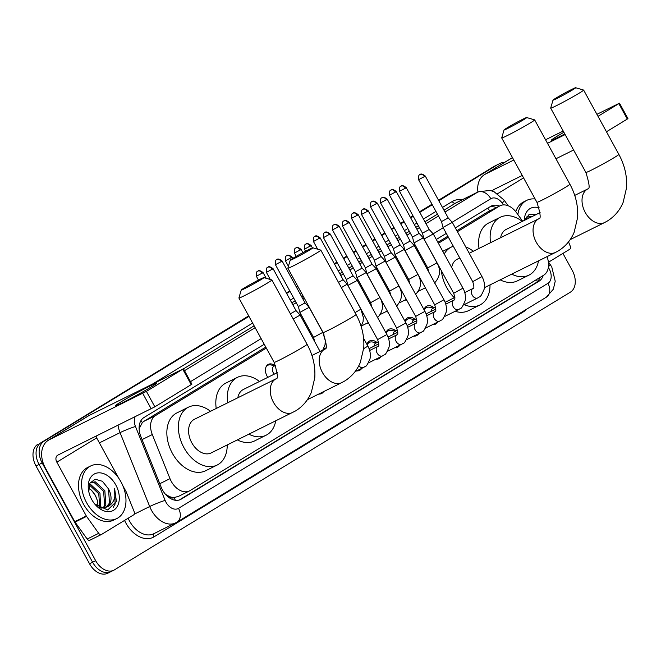 <?xml version="1.0" encoding="UTF-8"?>
<svg xmlns="http://www.w3.org/2000/svg" width="661" height="661" viewBox="0 0 661 661"><rect width="100%" height="100%" fill="white"/><g stroke="black" fill="none" stroke-linecap="round" stroke-linejoin="round"><path stroke-width="0.99" d="M267.821 377.348A9.394 6.42 -116.4 0 1 267.052 376.109A9.394 6.42 -116.4 0 1 268.374 364.343A9.394 6.42 -116.4 0 1 274.959 365.673M424.015 309.679A9.998 6.833 -116.4 0 1 426.775 306.142A9.998 6.833 -116.4 0 1 434.062 307.786M404.995 321.263A9.998 6.833 -116.4 0 1 407.754 317.734A9.998 6.833 -116.4 0 1 415.034 319.379M385.974 332.847A9.998 6.833 -116.4 0 1 388.734 329.318A9.998 6.833 -116.4 0 1 396.013 330.963M366.946 344.439A9.998 6.833 -116.4 0 1 369.706 340.902A9.998 6.833 -116.4 0 1 376.993 342.547M266.317 348.083L155.459 415.604A17.616 12.038 63.6 0 0 152.294 434.541L169.993 478.655A17.616 12.038 63.6 0 0 171.298 481.431A17.616 12.038 63.6 0 0 189.426 490.941A17.616 12.038 63.6 0 0 190.054 490.594L543.697 275.199A17.616 12.038 63.6 0 0 547.002 256.65M165.465 494.271A17.616 1.479 158.1 0 0 165.457 494.279L169.208 496.428A5.875 4.016 63.6 0 0 174.091 497.642A17.616 12.84 58.7 0 1 175.322 500.261M174.091 497.642L174.273 497.535A17.616 12.038 -116.4 0 1 169.208 496.428M265.78 347.099L143.908 421.33L142.33 422.577L139.24 428.535M522.661 221.228L516.538 212.685A17.616 12.038 63.6 0 0 500.038 205.769L487.859 211.834L456.875 230.714M447.836 236.217L437.855 242.298M419.718 253.337L418.834 253.882M400.698 264.929L399.806 265.466M381.678 276.513L380.786 277.05M362.658 288.097L361.765 288.642M305.589 322.857L304.704 323.394M174.273 497.535L178.503 496.328M500.038 205.769A17.616 12.038 63.6 0 0 499.41 206.108L457.412 231.689M448.373 237.192L438.392 243.281M420.256 254.32L419.371 254.865M401.235 265.904L400.343 266.449M382.215 277.496L381.323 278.033M363.195 289.08L362.302 289.617M306.126 323.832L305.242 324.377M368.888 323.65A9.394 6.42 -116.4 0 1 367.177 323.122M387.908 312.066A9.394 6.42 -116.4 0 1 386.198 311.538M406.928 300.482A9.394 6.42 -116.4 0 1 405.218 299.954M304.134 403.83A9.998 6.833 -116.4 0 1 303.696 404.309M323.576 391.651A9.998 6.833 -116.4 0 1 321.527 393.568A9.998 6.833 -116.4 0 1 318.759 394.039M361.658 368.408A9.998 6.833 -116.4 0 1 359.567 370.4A9.998 6.833 -116.4 0 1 356.717 370.862M380.678 356.824A9.998 6.833 -116.4 0 1 378.588 358.807A9.998 6.833 -116.4 0 1 375.737 359.27M399.707 345.24A9.998 6.833 -116.4 0 1 397.608 347.223A9.998 6.833 -116.4 0 1 394.766 347.686M418.727 333.648A9.998 6.833 -116.4 0 1 416.628 335.639A9.998 6.833 -116.4 0 1 413.786 336.102M437.747 322.064A9.998 6.833 -116.4 0 1 435.657 324.055A9.998 6.833 -116.4 0 1 432.806 324.518M438.805 200.762L496.907 165.027A17.616 12.038 -116.4 0 1 497.526 164.68A17.616 12.038 -116.4 0 0 496.907 165.027L438.664 200.498L493.833 166.555A17.616 12.038 -116.4 0 1 494.453 166.208L500.6 163.16A17.616 12.038 -116.4 0 1 504.748 162.284M562.932 253.403L572.252 270.44A17.616 12.038 -116.4 0 1 570.41 292.145L114.436 569.873A17.616 12.038 -116.4 0 1 113.808 570.22A17.616 12.038 -116.4 0 1 95.68 560.71L42.155 462.94A17.616 12.038 -116.4 0 1 44.006 441.226L248.825 316.132L40.932 442.754A17.616 12.038 -116.4 0 0 39.082 464.46A17.616 12.038 -116.4 0 1 40.932 442.754L248.685 315.867M286.486 293.187L289.89 291.113L286.486 293.187M296.417 287.138L297.789 286.304L296.417 287.138M334.458 263.97L337.027 262.409L334.458 263.97M343.555 258.426L346.951 256.361L343.555 258.426M353.478 252.386L356.048 250.816L353.478 252.386M362.575 246.842L365.971 244.777L362.575 246.842M372.498 240.802L375.068 239.232L372.498 240.802M381.595 235.258L384.999 233.184L381.595 235.258M391.527 229.21L394.088 227.648L391.527 229.21M400.616 223.674L404.02 221.6L400.616 223.674M410.547 217.626L413.117 216.064L410.547 217.626M419.644 212.09L432.137 204.48L419.644 212.09M95.68 560.71L92.606 562.23L39.082 464.46L92.606 562.23A17.616 12.038 -116.4 0 0 110.734 571.74A17.616 12.038 -116.4 0 1 92.606 562.23L89.541 563.759L36.008 465.988A17.616 12.038 -116.4 0 1 37.859 444.275M111.362 571.393A17.616 12.038 -116.4 0 1 110.734 571.74L107.66 573.269A17.616 12.038 -116.4 0 1 89.541 563.759M286.345 292.93L289.741 290.857M296.268 286.882L297.64 286.048M334.317 263.706L336.887 262.144M343.414 258.17L346.81 256.096M353.338 252.122L355.907 250.56M362.435 246.586L365.83 244.512M372.358 240.538L374.927 238.976M381.455 234.994L384.851 232.928M391.378 228.954L393.948 227.384M400.475 223.41L403.879 221.344M410.398 217.37L412.968 215.8M419.495 211.826L431.997 204.216M438.516 200.242L493.833 166.555M264.235 344.274L143.974 417.521A17.616 12.038 63.6 0 0 140.818 436.458L161.168 487.19A17.616 12.038 63.6 0 0 162.474 489.966A17.616 12.038 63.6 0 0 180.602 499.476A17.616 12.038 63.6 0 0 181.23 499.129L538.996 281.222A17.616 12.038 63.6 0 0 543.185 275.513M499.972 163.507A17.616 12.038 -116.4 0 1 500.6 163.16M44.006 441.226L248.966 316.388M286.634 293.451L290.03 291.377M296.558 287.403L297.929 286.568M334.598 264.235L337.168 262.665M343.695 258.691L347.099 256.617M353.618 252.642L356.188 251.081M362.715 247.107L366.12 245.033M372.647 241.058L375.217 239.497M381.736 235.523L385.14 233.449M391.667 229.474L394.237 227.913M400.764 223.93L404.16 221.865M410.688 217.89L413.257 216.321M419.785 212.346L432.277 204.736M499.427 206.067A17.616 12.038 63.6 0 0 491.23 206.05A17.616 12.038 63.6 0 0 490.611 206.397L455.33 227.888M446.291 233.391L436.31 239.472M418.173 250.519L417.281 251.056M399.153 262.103L398.261 262.64M380.133 273.687L379.24 274.232M361.113 285.271L360.22 285.816M304.043 320.031L303.151 320.568M539.971 277.471A17.616 12.038 -116.4 0 1 535.931 282.743L179.205 500.022M489.561 207.033A17.616 12.038 -116.4 0 1 496.361 207.587M120.938 481.795A29.357 20.061 -116.4 0 1 116.815 518.555A29.357 20.061 -116.4 0 1 86.608 502.707A29.357 20.061 -116.4 0 1 90.731 465.947A29.357 20.061 -116.4 0 1 120.938 481.795M116.815 518.555L113.742 520.075A29.357 20.061 -116.4 0 1 83.534 504.227A29.357 20.061 -116.4 0 1 87.657 467.467L90.731 465.947M105.777 507.607L109.503 503.087L108.503 488.925L102.397 481.282L95.159 479.208L89.921 483.166L88.805 491.42M91.755 499.567A20.549 14.046 -116.4 0 1 88.781 491.594A20.549 14.046 -116.4 0 1 96.63 473.111A20.549 14.046 -116.4 0 1 115.791 484.926A20.549 14.046 -116.4 0 1 115.328 508.953A20.549 14.046 -116.4 0 1 95.217 504.574A20.549 14.046 -116.4 0 1 91.755 499.567M108.421 488.752A14.682 10.031 -116.4 0 1 108.52 488.925A14.682 10.031 -116.4 0 1 107.074 506.954L101.323 508.111L98.563 507.384M103.025 508.193L104.62 505.508L103.628 491.346L94.052 482.414L90.326 482.58M103.752 508.127L105.843 504.905L104.851 490.743L95.267 481.811L90.202 482.654M99.794 507.797L98.753 493.767L89.235 484.852M100.662 508.003L99.968 493.164L90.392 484.232L89.499 484.083M88.665 488.206A14.682 10.031 -116.4 0 1 91.309 490.123L88.673 487.983M91.309 490.123L95.432 495.386L97.63 501.335L97.993 506.979M92.317 491.082A20.549 14.046 -116.4 0 1 95.052 495.213A20.549 14.046 -116.4 0 1 97.795 502.195M94.771 504.037L107.702 509.978L116.419 501.517L114.584 488.347C116.187 497.559 113.684 503.765 107.074 506.954M113.246 507.318L115.105 504.07L114.584 488.347M151.295 386.9A23.49 1.016 151.3 0 1 129.539 399.112A23.49 1.016 151.3 0 1 115.427 405.829A23.49 1.016 151.3 0 1 120.566 402.136A23.49 1.016 151.3 0 1 143.776 389.164A23.49 1.016 151.3 0 1 156.517 383.339A23.49 1.016 151.3 0 1 151.295 386.9M122.814 485.653L126.127 491.71A2.933 2.008 63.6 0 1 126.342 492.172L134.183 511.713A2.933 2.008 63.6 0 1 133.654 514.869L101.554 534.427A2.933 2.008 63.6 0 1 101.447 534.485L89.921 540.194A2.933 2.008 -116.4 0 1 87.178 539.046L75.048 522.116A2.933 2.008 -116.4 0 1 74.776 521.678L45.32 467.872A23.49 17.12 58.7 0 1 48.46 440.193A23.49 17.12 58.7 0 1 49.41 439.672L146.395 391.386L154.839 406.829L57.862 455.115A5.875 4.28 -121.3 0 0 57.623 455.239A5.875 4.28 -121.3 0 0 56.838 462.163L86.294 515.968A2.933 2.008 63.6 0 0 86.566 516.398L98.696 533.328A2.933 2.008 63.6 0 0 101.447 534.485M101.34 534.526L90.028 540.136A2.933 2.008 -116.4 0 1 89.921 540.194M48.46 440.193L88.293 415.934A23.49 17.12 58.7 0 1 89.243 415.414L183.444 368.764L146.395 391.386M183.444 368.764L191.897 384.206L154.839 406.829M95.985 436.21A5.875 4.28 -121.3 0 0 96.671 437.904L118.707 478.151M536.344 214.445L529.238 214.247L525.082 220.03M524.289 220.419A20.549 14.046 -116.4 0 1 539.26 207.885M531.031 217.081L526.379 216.982M532.245 216.478L526.263 217.064M526.148 219.502L525.288 219.254M527.371 218.898L525.561 218.494M517.869 214.552A29.357 20.061 -116.4 0 1 526.784 200.349A29.357 20.061 -116.4 0 1 535.129 198.986M515.778 211.685A29.357 20.061 -116.4 0 1 523.719 201.869L526.784 200.349M261.021 279.653A12.923 0.562 -28.7 0 0 263.879 277.62A12.923 0.562 -28.7 0 0 256.253 281.231A12.923 0.562 -28.7 0 0 244.124 288.031A12.923 0.562 -28.7 0 0 241.24 290.022A12.923 0.562 -28.7 0 0 248.429 286.7A12.923 0.562 -28.7 0 0 261.021 279.653M263.879 277.62L271.836 279.942A18.789 0.81 151.3 0 1 271.869 279.967A18.789 0.81 151.3 0 1 267.68 282.891A18.789 0.81 151.3 0 1 249.693 292.972A18.789 0.81 151.3 0 1 238.91 298.012A18.789 0.81 151.3 0 1 238.902 297.971L241.24 290.022M307.084 344.29A18.789 0.81 -28.7 0 1 302.895 347.215A18.789 0.81 -28.7 0 1 284.908 357.295A18.789 0.81 -28.7 0 1 274.125 362.335C277.62 373.548 278.281 379.034 276.108 378.786L194.45 419.272A18.789 12.84 63.6 0 0 191.806 442.804A18.789 12.84 63.6 0 0 211.14 452.942L295.657 410.878C302.812 406.416 308.043 400.227 311.364 392.304L314.785 377.704C315.495 366.186 312.934 355.048 307.084 344.29L271.869 279.967M227.227 444.969A32.298 22.069 -116.4 0 1 217.147 465.047A32.298 22.069 -116.4 0 1 183.915 447.613A32.298 22.069 -116.4 0 1 188.451 407.176A32.298 22.069 -116.4 0 1 210.529 411.299M217.147 465.047L205.621 470.756A32.298 22.069 -116.4 0 1 172.389 453.322A32.298 22.069 -116.4 0 1 176.925 412.894L188.451 407.176M309.984 249.833A12.923 0.562 -28.7 0 0 312.843 247.801A12.923 0.562 -28.7 0 0 305.217 251.403A12.923 0.562 -28.7 0 0 293.079 258.211A12.923 0.562 -28.7 0 0 290.204 260.194A12.923 0.562 -28.7 0 0 297.384 256.881A12.923 0.562 -28.7 0 0 309.984 249.833M312.843 247.801L320.8 250.122A18.789 0.81 151.3 0 1 320.833 250.147A18.789 0.81 151.3 0 1 316.644 253.072A18.789 0.81 151.3 0 1 298.656 263.152A18.789 0.81 151.3 0 1 287.865 268.192A18.789 0.81 151.3 0 1 287.865 268.151L290.204 260.194M275.703 420.933A32.298 22.069 -116.4 0 1 266.102 435.219A32.298 22.069 -116.4 0 1 248.916 434.211M266.102 435.219L254.584 440.937A32.298 22.069 -116.4 0 1 237.398 439.929M277.306 372.647L243.413 389.453A18.789 12.84 63.6 0 0 237.828 397.765M227.748 402.764A32.298 22.069 -116.4 0 1 237.406 377.357A32.298 22.069 -116.4 0 1 259.492 381.48M216.23 408.473A32.298 22.069 -116.4 0 1 225.888 383.066L237.406 377.357M523.826 119.583A12.923 0.562 -28.7 0 0 526.685 117.559A12.923 0.562 -28.7 0 0 519.059 121.161A12.923 0.562 -28.7 0 0 506.921 127.97A12.923 0.562 -28.7 0 0 504.037 129.953A12.923 0.562 -28.7 0 0 511.226 126.631A12.923 0.562 -28.7 0 0 523.826 119.583M526.685 117.559L534.642 119.872A18.789 0.81 151.3 0 1 534.675 119.897A18.789 0.81 151.3 0 1 530.486 122.822A18.789 0.81 151.3 0 1 512.49 132.902A18.789 0.81 151.3 0 1 501.707 137.942A18.789 0.81 151.3 0 1 501.707 137.909L504.037 129.953M490.024 284.908A32.298 22.069 -116.4 0 1 479.944 304.977A32.298 22.069 -116.4 0 1 464.187 304.647M454.322 297.739A32.298 22.069 -116.4 0 1 446.712 287.543A32.298 22.069 -116.4 0 1 441.366 270.721M479.944 304.977L468.426 310.695A32.298 22.069 -116.4 0 1 455.123 311.298M459.75 257.972L457.247 259.211A18.789 12.84 63.6 0 0 451.661 267.523M444.242 253.964A32.298 22.069 -116.4 0 1 451.248 247.107A32.298 22.069 -116.4 0 1 453.339 246.264M465.749 246.925A32.298 22.069 -116.4 0 1 473.326 251.238M572.79 89.764A12.923 0.562 -28.7 0 0 575.648 87.731A12.923 0.562 -28.7 0 0 568.022 91.334A12.923 0.562 -28.7 0 0 555.884 98.142A12.923 0.562 -28.7 0 0 553.001 100.133A12.923 0.562 -28.7 0 0 560.189 96.812A12.923 0.562 -28.7 0 0 572.79 89.764M575.648 87.731L583.605 90.053A18.789 0.81 151.3 0 1 583.638 90.078A18.789 0.81 151.3 0 1 579.441 93.003A18.789 0.81 151.3 0 1 561.453 103.083A18.789 0.81 151.3 0 1 550.671 108.123A18.789 0.81 151.3 0 1 550.671 108.082L553.001 100.133M538.508 260.864A32.298 22.069 -116.4 0 1 528.907 275.158A32.298 22.069 -116.4 0 1 511.721 274.141M528.907 275.158L517.381 280.867A32.298 22.069 -116.4 0 1 500.195 279.859M540.111 212.578L506.21 229.384A18.789 12.84 63.6 0 0 500.625 237.696M490.553 242.694A32.298 22.069 -116.4 0 1 500.212 217.287A32.298 22.069 -116.4 0 1 522.289 221.41M479.027 248.412A32.298 22.069 -116.4 0 1 488.686 222.997L500.212 217.287M293.261 319.032L300.127 315.041L320.056 351.445M290.402 313.81L296.021 310.604L300.127 315.041M356.015 281.107L357.196 280.289L353.09 275.844L346.389 279.512L347.917 285.362L356.015 281.107M342.481 226.037C341.869 219.749 344.621 221.22 343.844 220.948A3.817 2.784 -121.3 0 1 344.001 220.857A3.817 2.784 58.7 0 1 348.322 222.964L342.481 226.037L365.417 267.928L366.946 273.778L376.216 268.697L405.912 322.94L396.633 328.013C398.029 332.599 398.162 334.838 397.021 334.747L396.873 334.838A5.288 3.611 63.6 0 0 396.501 335.069A5.288 3.611 63.6 0 0 396.137 341.456A5.288 3.611 63.6 0 0 401.574 344.307L387.445 351.313M365.417 267.928L372.11 264.26L376.216 268.697M361.501 214.453C360.889 208.157 363.641 209.636 362.864 209.355A3.817 2.784 -121.3 0 1 363.021 209.273A3.817 2.784 58.7 0 1 367.351 211.38L361.501 214.453L384.438 256.336L385.966 262.186L395.237 257.112L424.932 311.348L415.662 316.429C417.05 321.006 417.182 323.254 416.042 323.163L415.901 323.254A5.288 3.611 63.6 0 0 415.521 323.485A5.288 3.611 63.6 0 0 415.158 329.872A5.288 3.611 63.6 0 0 420.594 332.723L406.474 339.729M384.438 256.336L391.13 252.676L395.237 257.112M376.448 342.819L372.449 342.01A8.808 6.015 63.6 0 0 369.466 342.348A8.808 6.015 63.6 0 0 367.219 344.926M378.513 341.795L375.646 343.216A5.288 3.611 63.6 0 0 374.002 346.182M380.521 202.869C379.91 196.573 382.661 198.052 381.884 197.771A3.817 2.784 -121.3 0 1 382.041 197.689A3.817 2.784 58.7 0 1 386.371 199.796L380.521 202.869L403.458 244.752L404.986 250.602L414.257 245.528L443.952 299.764L434.682 304.837C436.078 309.422 436.202 311.67 435.07 311.579L434.921 311.67A5.288 3.611 63.6 0 0 434.541 311.901A5.288 3.611 63.6 0 0 434.178 318.288A5.288 3.611 63.6 0 0 439.615 321.139L425.494 328.145M403.458 244.752L410.151 241.083L414.257 245.528M395.468 331.235L391.469 330.426A8.808 6.015 63.6 0 0 388.486 330.756A8.808 6.015 63.6 0 0 386.239 333.342M397.534 330.211L394.667 331.632A5.288 3.611 63.6 0 0 393.022 334.598M399.55 191.277C398.93 184.989 401.681 186.46 400.905 186.187A3.817 2.784 -121.3 0 1 401.062 186.105A3.817 2.784 58.7 0 1 405.391 188.211L399.55 191.277L422.478 233.168L424.007 239.018L433.277 233.936L462.973 288.179L453.702 293.253C455.099 297.838 455.222 300.086 454.09 299.995L453.942 300.086A5.288 3.611 63.6 0 0 453.562 300.317A5.288 3.611 63.6 0 0 453.198 306.704A5.288 3.611 63.6 0 0 458.635 309.555L444.514 316.553M422.478 233.168L429.171 229.499L433.277 233.936M414.488 319.643L410.489 318.842A8.808 6.015 63.6 0 0 407.515 319.172A8.808 6.015 63.6 0 0 405.259 321.758M416.554 318.627L413.687 320.048A5.288 3.611 63.6 0 0 412.043 323.014M418.57 179.693C417.959 173.405 420.71 174.876 419.933 174.603A3.817 2.784 -121.3 0 1 420.082 174.521A3.817 2.784 58.7 0 1 424.412 176.627L418.57 179.693L441.498 221.584L443.027 227.434L452.298 222.352L481.993 276.595L472.722 281.669C474.119 286.254 474.243 288.502 473.111 288.411L472.962 288.502A5.288 3.611 63.6 0 0 472.59 288.725A5.288 3.611 63.6 0 0 472.218 295.112A5.288 3.611 63.6 0 0 477.655 297.971L463.535 304.969M441.498 221.584L448.199 217.915L452.298 222.352M433.509 308.059L429.51 307.258A8.808 6.015 63.6 0 0 426.535 307.588A8.808 6.015 63.6 0 0 424.279 310.174M435.574 307.035L432.707 308.456A5.288 3.611 63.6 0 0 431.063 311.43M275.563 365.368L274.042 366.128A5.288 3.611 63.6 0 0 273.299 372.738A5.288 3.611 63.6 0 0 274.29 374.143M274.844 365.723L270.845 364.922A8.808 6.015 63.6 0 0 267.87 365.252A8.808 6.015 63.6 0 0 265.995 367.062M275.414 264.681C274.802 258.385 277.554 259.864 276.777 259.583A3.817 2.784 -121.3 0 1 276.926 259.5A3.817 2.784 58.7 0 1 281.255 261.607L275.414 264.681L298.342 306.564L299.871 312.413L309.15 307.34L322.841 332.351L325.295 340.638L325.014 344.91L322.766 350.099M298.342 306.564L305.043 302.895L309.141 307.34M341.349 287.618L347.19 284.164L343.084 279.727L338.498 282.412M332.475 229.921C331.863 223.633 334.615 225.104 333.838 224.831A3.817 2.784 -121.3 0 1 333.995 224.74A3.817 2.784 58.7 0 1 338.325 226.847L332.475 229.921L355.411 271.811L356.94 277.661L366.211 272.58L379.901 297.59C384.033 304.87 383.173 311.628 377.324 317.891M355.411 271.811L362.104 268.143L366.211 272.58M368.235 323.51A8.808 6.015 63.6 0 0 368.83 323.551M351.503 218.337C350.892 212.041 353.635 213.52 352.867 213.239A3.817 2.784 -121.3 0 1 353.015 213.156A3.817 2.784 58.7 0 1 357.345 215.263L351.503 218.337L374.432 260.219L375.96 266.069L385.231 260.996L398.922 286.006C403.053 293.277 402.194 300.044 396.344 306.307M374.432 260.219L381.124 256.551L385.231 260.996M387.255 311.926A8.808 6.015 63.6 0 0 387.85 311.959M370.524 206.753C369.912 200.457 372.664 201.936 371.887 201.655A3.817 2.784 -121.3 0 1 372.036 201.572A3.817 2.784 58.7 0 1 376.365 203.679L370.524 206.753L393.452 248.635L394.981 254.485L404.251 249.412L417.95 274.422C422.073 281.693 421.214 288.46 415.364 294.715M393.452 248.635L400.153 244.967L404.251 249.412M406.275 300.334A8.808 6.015 63.6 0 0 406.87 300.375M389.544 195.16C388.932 188.872 391.684 190.343 390.907 190.071A3.817 2.784 -121.3 0 1 391.064 189.988A3.817 2.784 58.7 0 1 395.385 192.095L389.544 195.16L412.472 237.051L414.001 242.901L423.271 237.82L436.971 262.83C441.102 270.109 440.234 276.876 434.384 283.131M412.472 237.051L419.173 233.383L423.271 237.82M564.8 133.935A23.49 1.016 151.3 0 1 551.481 140.239A23.49 1.016 151.3 0 1 556.628 136.538A23.49 1.016 151.3 0 1 563.891 132.274M568.534 241.868L570.236 246.123A2.933 2.008 63.6 0 1 569.716 249.271L548.564 262.161M477.92 191.987A23.49 17.12 58.7 0 1 484.521 174.603A23.49 17.12 58.7 0 1 485.471 174.083L513.804 160.028M547.498 143.321L565.147 134.571M618.845 103.628L619.497 103.174L627.95 118.608L627.297 119.063L618.845 103.628L598.007 116.319M619.497 103.174L596.908 114.312M545.556 139.777L563.205 131.018M627.297 119.063L606.459 131.762M573.599 150.006L555.951 158.756M522.256 175.471L493.924 189.517A5.875 4.28 -121.3 0 0 493.684 189.649A5.875 4.28 -121.3 0 0 492.42 191.062M159.772 483.728L169.993 478.655M140.983 420.561A17.616 12.84 58.7 0 1 142.33 422.577M487.694 208.174A17.616 12.84 58.7 0 1 489.636 210.925M536.492 279.586A17.616 12.84 58.7 0 1 537.286 281.718M142.082 439.606L152.294 434.541M143.908 421.33L155.459 415.604M487.859 211.834L499.41 206.108M36.008 465.988L42.155 462.94M179.949 499.766L181.23 499.129M135.117 416.802A11.741 8.023 63.6 0 0 135.48 426.494L165.118 500.394A11.741 8.023 63.6 0 0 165.985 502.244A11.741 8.023 63.6 0 0 178.487 508.35L547.936 283.329A11.741 8.023 63.6 0 0 549.167 268.853A11.741 8.023 63.6 0 0 548.349 267.507M128.143 518.224A23.49 16.046 63.6 0 0 129.548 521.091A23.49 16.046 63.6 0 0 153.716 533.766L176.917 522.19A11.741 8.56 -121.3 0 1 176.446 522.454A23.49 16.046 -116.4 0 1 175.611 522.909A23.49 16.046 -116.4 0 1 151.443 510.234A23.49 16.046 -116.4 0 1 149.692 506.533L134.249 514.192M548.456 266.747A11.741 1.991 144.4 0 0 549.952 264.103L551.786 267.019L555.223 281.222L553.348 289.212L546.366 297.169L176.917 522.19A11.741 8.56 -121.3 0 0 178.487 508.35M526.478 309.274A26.423 18.054 -116.4 0 1 523.479 311.81L154.038 536.831A2.933 2.14 58.7 0 1 154.244 533.501M154.038 536.831A26.423 18.054 -116.4 0 1 125.904 523.091A26.423 18.054 -116.4 0 1 124.574 520.405M152.666 383.967L252.626 323.08M290.295 300.135L293.691 298.07M300.218 294.095L301.59 293.253M338.267 270.919L340.828 269.358M347.356 265.383L350.76 263.309M357.287 259.335L359.857 257.773M366.384 253.791L369.78 251.725M376.307 247.751L378.877 246.181M385.404 242.207L388.8 240.141M395.328 236.167L397.897 234.597M404.425 230.623L407.82 228.549M414.348 224.575L416.917 223.013M423.445 219.039L435.938 211.429M442.465 207.455L452.264 201.489A26.423 18.054 -116.4 0 1 461.915 199.928M165.118 500.394A11.741 0.983 158.1 0 0 149.692 506.533L120.054 432.633L99.39 442.878M135.48 426.494A11.741 0.983 158.1 0 0 120.054 432.633A23.49 16.046 -116.4 0 1 118.055 425.263M96.159 436.12A23.49 16.046 63.6 0 0 96.341 437.218M444.985 212.049L477.49 192.252L455.594 203.109L443.969 210.19M503.5 204.893L502.22 203.117A11.741 8.023 63.6 0 0 490.801 198.73A11.741 8.56 -121.3 0 0 477.49 192.252A23.49 16.046 -116.4 0 1 478.324 191.789L456.429 202.646A23.49 16.046 63.6 0 0 455.594 203.109A2.933 2.14 58.7 0 1 452.264 201.489M184.502 370.697L255.146 327.674M292.806 304.729L296.211 302.664M302.738 298.689L304.11 297.855M340.779 275.513L343.348 273.951M349.876 269.977L353.271 267.903M359.799 263.929L362.368 262.367M368.896 258.393L372.292 256.319M378.819 252.345L381.389 250.775M387.916 246.801L391.32 244.735M397.848 240.761L400.409 239.191M406.936 235.217L410.341 233.151M416.868 229.169L419.438 227.607M425.965 223.633L438.458 216.023M437.442 214.164L424.94 221.774M418.413 225.748L415.852 227.31M409.324 231.292L405.92 233.358M399.393 237.332L396.823 238.902M390.296 242.876L386.9 244.942M380.372 248.916L377.803 250.486M371.275 254.46L367.88 256.534M361.352 260.508L358.783 262.07M352.255 266.044L348.859 268.118M342.332 272.092L339.762 273.654M303.093 295.996L301.722 296.83M295.194 300.805L291.79 302.87M254.13 325.815L183.485 368.846M490.801 198.73L452.198 222.245M443.192 227.731L433.178 233.829M415.075 244.859L414.158 245.413M396.055 256.443L395.129 257.005M377.034 268.027L376.109 268.589M358.014 279.611L357.089 280.173M300.945 314.372L300.028 314.933M261.136 338.614L190.492 381.645M523.479 311.81A2.933 2.14 58.7 0 1 523.231 311.257M508.135 205.736L504.087 200.085A11.741 1.991 144.4 0 1 502.22 203.117M546.366 297.169A11.741 8.56 -121.3 0 0 547.936 283.329M535.931 282.743L538.996 281.222M89.243 415.414L49.41 439.672M191.236 384.661L182.783 369.226M96.671 437.904L56.838 462.163M74.776 521.678L86.294 515.968M151.204 408.829L142.751 393.386M86.566 516.398L75.048 522.116M87.178 539.046L98.696 533.328M276.108 378.786L276.108 378.786A18.789 12.84 63.6 0 0 275.447 379.15A18.789 12.84 63.6 0 0 273.472 402.309A18.789 12.84 63.6 0 0 292.806 412.447M356.048 314.462A18.789 0.81 -28.7 0 1 351.859 317.396A18.789 0.81 -28.7 0 1 333.871 327.468A18.789 0.81 -28.7 0 1 323.089 332.516C326.584 343.728 327.245 349.206 325.072 348.958A18.789 12.84 63.6 0 0 324.411 349.33A18.789 12.84 63.6 0 0 322.436 372.482A18.789 12.84 63.6 0 0 341.77 382.628L344.621 381.058C351.776 376.596 357.006 370.4 360.328 362.476L363.748 347.876C364.459 336.366 361.889 325.229 356.048 314.462L320.833 250.147M569.889 184.221A18.789 0.81 -28.7 0 1 565.7 187.146A18.789 0.81 -28.7 0 1 547.713 197.226A18.789 0.81 -28.7 0 1 536.922 202.266C540.425 213.478 541.086 218.965 538.905 218.717A18.789 12.84 63.6 0 0 538.244 219.08A18.789 12.84 63.6 0 0 536.278 242.24A18.789 12.84 63.6 0 0 555.612 252.378L558.462 250.808C565.609 246.346 570.848 240.158 574.169 232.234L577.59 217.634C578.301 206.125 575.731 194.987 569.889 184.221L534.675 119.897M618.853 154.401A18.789 0.81 -28.7 0 1 614.664 157.326A18.789 0.81 -28.7 0 1 596.668 167.407A18.789 0.81 -28.7 0 1 585.886 172.447C589.381 183.659 590.05 189.145 587.869 188.897A18.789 12.84 63.6 0 0 587.208 189.261A18.789 12.84 63.6 0 0 585.241 212.421A18.789 12.84 63.6 0 0 604.575 222.559L607.426 220.989C614.573 216.527 619.811 210.338 623.133 202.406L626.545 187.815C627.256 176.297 624.695 165.159 618.853 154.401L583.638 90.078M272.241 269.308A3.817 2.784 58.7 0 0 267.912 267.201A3.817 2.784 -121.3 0 0 267.755 267.292C268.531 267.565 265.78 266.086 266.391 272.382L273.092 268.713L296.021 310.604M291.261 257.724A3.817 2.784 58.7 0 0 286.932 255.617A3.817 2.784 -121.3 0 0 286.775 255.7C287.552 255.981 284.8 254.502 285.42 260.798L292.112 257.129L292.798 258.385M310.282 246.14A3.817 2.784 58.7 0 0 305.952 244.033A3.817 2.784 -121.3 0 0 305.803 244.116C306.58 244.388 303.829 242.918 304.44 249.205L311.133 245.545L312.422 247.9M358.816 365.715A5.288 3.611 63.6 0 0 363.525 367.483L355.007 371.705M363.682 348.661L367.863 346.108L363.6 338.325M329.302 234.556A3.817 2.784 58.7 0 0 324.972 232.449A3.817 2.784 -121.3 0 0 324.824 232.532C325.6 232.804 322.849 231.333 323.46 237.621L330.153 233.961L353.09 275.844M377.918 346.397A5.288 3.611 63.6 0 0 377.852 346.43A5.288 3.611 63.6 0 0 377.481 346.653A5.288 3.611 63.6 0 0 377.109 353.04A5.288 3.611 63.6 0 0 382.554 355.899L368.425 362.897M369.656 350.495L378.001 346.339C379.141 346.43 379.009 344.183 377.613 339.597L386.883 334.524L357.196 280.289M396.939 334.813A5.288 3.611 63.6 0 0 396.873 334.838L388.676 338.903M348.322 222.964L349.173 222.369L372.11 264.26M415.967 323.221A5.288 3.611 63.6 0 0 415.901 323.254L407.697 327.319M367.351 211.38L368.202 210.785L391.13 252.676M434.988 311.637A5.288 3.611 63.6 0 0 434.921 311.67L426.725 315.735M386.371 199.796L387.222 199.201L410.151 241.083M454.008 300.053A5.288 3.611 63.6 0 0 453.942 300.086L445.745 304.151M405.391 188.211L406.242 187.617L429.171 229.499M473.028 288.469A5.288 3.611 63.6 0 0 472.962 288.502L464.766 292.567M424.412 176.627L425.263 176.033L448.199 217.915M262.235 273.191A3.817 2.784 58.7 0 0 257.906 271.084A3.817 2.784 -121.3 0 0 257.757 271.175C258.534 271.448 255.782 269.969 256.394 276.265L263.086 272.596L266.209 278.306M314.76 341.77L313.57 337.424L322.841 332.351M281.255 261.607L282.107 261.012L305.043 302.903M300.276 250.023A3.817 2.784 58.7 0 0 295.954 247.916A3.817 2.784 -121.3 0 0 295.798 247.999C296.574 248.272 293.823 246.801 294.434 253.089L301.127 249.428L302.895 252.642M319.304 238.439A3.817 2.784 58.7 0 0 314.975 236.332A3.817 2.784 -121.3 0 0 314.818 236.415C315.594 236.688 312.843 235.217 313.454 241.505L320.155 237.844L343.084 279.727M355.04 312.628L360.881 309.174L347.19 284.172M371.829 307.018L370.631 302.664L379.901 297.59M338.325 226.847L339.176 226.252L362.104 268.143M390.849 295.434L389.651 291.08L398.922 286.006M357.345 215.263L358.196 214.668L381.124 256.559M409.87 283.842L408.68 279.496L417.95 274.422M376.365 203.679L377.216 203.084L400.153 244.967M428.89 272.258L427.7 267.912L436.971 262.83M395.385 192.095L396.236 191.5L419.173 233.383M512.482 157.624L485.471 174.083M523.57 177.883L497.617 193.698M177.883 496.667L189.426 490.941M113.808 570.22L110.734 571.74M504.087 200.085L494.048 191.707L490.115 190.409L478.324 191.789M549.952 264.103L548.366 261.888M274.125 362.335L238.91 298.012M325.072 348.958L311.934 355.478M307.382 399.682L341.77 382.628M323.089 332.516L287.865 268.192M538.905 218.717L469.227 253.27M484.397 287.692L555.612 252.378M451.248 247.107L442.787 251.304M536.922 202.266L501.707 137.942M587.869 188.897L574.731 195.408M570.187 239.613L604.575 222.559M585.886 172.447L550.671 108.123M266.391 272.382L270.283 279.487M273.092 268.713C267.978 264.788 267.821 267.986 268.011 267.143L267.755 267.292M323.981 334.292L309.877 308.53M285.42 260.798L288.419 266.276M292.112 257.129C286.998 253.204 286.849 256.402 287.031 255.559L286.775 255.7M363.525 367.483L365.285 366.409C366.153 366.731 367.739 364.153 370.044 358.667C370.804 354.346 370.077 350.165 367.863 346.108M304.44 249.205L305.547 251.23M311.133 245.545C306.018 241.612 305.869 244.81 306.051 243.975L305.803 244.116M382.554 355.899L384.305 354.825C385.173 355.147 386.759 352.569 389.065 347.083C389.825 342.762 389.098 338.572 386.883 334.524M377.613 339.597L347.917 285.362M323.46 237.621L346.389 279.512M330.153 233.961C325.038 230.028 324.89 233.226 325.072 232.391L324.824 232.532M401.574 344.307L403.326 343.233C404.202 343.563 405.78 340.977 408.085 335.499C408.845 331.178 408.118 326.988 405.912 322.94M369.045 348.644L378.811 343.803M396.633 328.013L366.946 273.778M349.173 222.369C344.067 218.444 343.91 221.642 344.1 220.807L343.844 220.948M420.594 332.723L422.346 331.648C423.222 331.971 424.808 329.393 427.105 323.907C427.865 319.594 427.138 315.404 424.932 311.348M369.466 342.348L367.342 343.398M388.065 337.06L397.831 332.21M415.662 316.429L385.966 262.186M368.202 210.785C363.087 206.86 362.93 210.058 363.12 209.215L362.864 209.355M439.615 321.139L441.366 320.064C442.242 320.387 443.828 317.809 446.125 312.322C446.886 308.001 446.167 303.82 443.952 299.764M388.486 330.756L386.363 331.814M407.085 325.468L416.851 320.626M434.682 304.837L404.986 250.602M387.222 199.201C382.108 195.276 381.951 198.474 382.141 197.631L381.884 197.771M458.635 309.555L460.395 308.48C461.262 308.803 462.849 306.225 465.146 300.738C465.914 296.417 465.187 292.236 462.973 288.179M407.515 319.172L405.391 320.23M426.105 313.884L435.872 309.042M453.702 293.253L424.007 239.018M406.242 187.617C401.128 183.684 400.979 186.881 401.161 186.047L400.905 186.187M477.655 297.971L479.415 296.896C480.283 297.219 481.869 294.641 484.174 289.154C484.934 284.833 484.207 280.644 481.993 276.595M426.535 307.588L424.412 308.637M445.126 302.3L454.9 297.458M472.722 281.669L443.027 227.434M425.263 176.033C420.148 172.1 419.999 175.297 420.181 174.463L419.933 174.603M267.87 365.252L266.631 365.864M256.394 276.265L258.476 280.074M263.086 272.596C257.972 268.672 257.823 271.869 258.005 271.027L257.757 271.175M313.57 337.424L299.879 312.413M282.107 261.012C277 257.088 276.843 260.285 277.033 259.442L276.777 259.583M323.403 349.14L325.633 348.033M294.434 253.089L296.219 256.361M301.127 249.428C296.021 245.495 295.864 248.693 296.054 247.858L295.798 247.999M360.881 309.174L363.343 317.462L363.054 321.742L361.146 326.443M313.454 241.505L317.677 249.214M320.155 237.844C315.041 233.911 314.884 237.109 315.074 236.274L314.818 236.415M361.443 325.972L368.293 322.568M362.674 313.562L363.211 313.289M370.631 302.664L356.94 277.661M339.176 226.252C334.061 222.327 333.904 225.525 334.094 224.69L333.838 224.831M380.463 314.38L387.313 310.984M381.694 301.978L382.232 301.705M389.651 291.08L375.96 266.069M358.196 214.668C353.081 210.743 352.933 213.941 353.114 213.098L352.867 213.239M399.492 302.796L406.333 299.4M400.715 290.386L401.26 290.121M408.68 279.496L394.981 254.485M377.216 203.084C372.102 199.159 371.953 202.357 372.135 201.514L371.887 201.655M418.512 291.212L425.362 287.816M419.735 278.802L420.28 278.537M427.7 267.912L414.009 242.901M396.236 191.5C391.13 187.567 390.973 190.765 391.163 189.93L390.907 190.071M512.457 157.582L484.521 174.603"/></g></svg>
